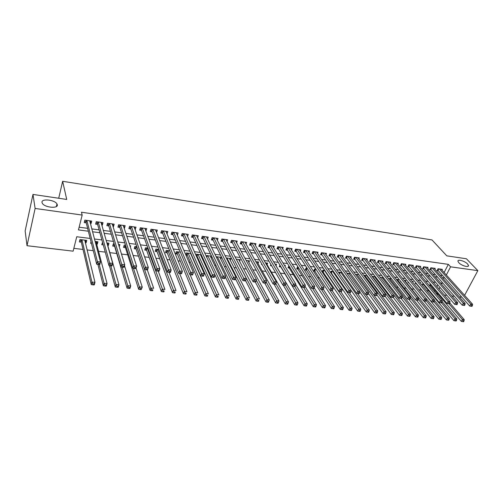 <?xml version="1.0" encoding="UTF-8"?>
<svg xmlns="http://www.w3.org/2000/svg" width="503" height="503" viewBox="0 0 503 503"><rect width="100%" height="100%" fill="white"/><g stroke="black" fill="none" stroke-linecap="round" stroke-linejoin="round"><path stroke-width="0.75" d="M57.279 204.696C58.555 208.871 44.66 207.645 42.34 203.325L42.013 202.489C40.963 198.301 54.789 199.704 56.971 203.948L57.279 204.696M467.583 263.987L468.456 265.408C469.136 267.86 461.465 265.735 458.818 262.723L457.981 261.353C457.302 258.894 464.891 260.988 467.583 263.987M461.798 297.141L459.327 296.845M454.41 296.267L451.851 295.965M446.941 295.38L444.294 295.066M438.32 294.362L436.642 294.161M73.834 248.35L83.033 249.457M87.132 249.947L93.288 250.689M98.557 251.318L105.246 252.122M109.824 252.669L116.759 253.499M121.474 254.072L127.699 254.814M133.119 255.467L138.501 256.109M144.6 256.844L149.152 257.391M155.924 258.202L159.671 258.655M167.084 259.542L170.052 259.9M178.093 260.862L180.294 261.126M188.946 262.164L190.411 262.34M199.653 263.453L200.395 263.541M204.752 264.062L205.582 264.163M214.624 265.244L215.982 265.408M224.376 266.42L226.249 266.64M234.008 267.571L236.372 267.86M243.515 268.715L246.369 269.055M252.908 269.841L256.234 270.243M262.182 270.954L265.968 271.406M271.343 272.054L275.581 272.563M280.397 273.142L284.855 273.676M289.829 274.273L293.677 274.732M299.21 275.399L302.391 275.782M308.471 276.512L311.005 276.813M317.613 277.606L319.518 277.838M326.642 278.687L327.931 278.844M335.558 279.762L336.249 279.844M373.132 284.27L373.666 284.333M380.991 285.214L381.94 285.327M388.756 286.144L390.121 286.308M396.439 287.068L398.206 287.276M404.035 287.98L406.191 288.238M411.548 288.879L414.082 289.181M418.974 289.772L421.715 290.099M426.777 290.709L428.984 290.973M90.188 238.453L76.739 236.743L73.13 251.167L27.011 245.709L35.122 208.456L82.171 215.064L78.449 229.915L88.358 231.217M35.122 208.456L32.978 194.428L25.15 230.946L27.011 245.709M90.408 223.426L91.087 223.514L91.716 221.075L84.856 220.132L84.234 222.584L86.239 222.854M101.795 224.973L102.379 225.055L103.021 222.634L96.255 221.697L95.62 224.137L97.595 224.401M113.037 226.507L113.521 226.57L114.181 224.168L107.504 223.25L106.856 225.665L108.805 225.929M124.122 228.016L124.518 228.066L125.19 225.684L118.601 224.778L117.935 227.174L119.865 227.431M135.062 229.506L136.049 227.18L129.548 226.281L128.875 228.664L130.774 228.922M145.851 230.971L146.763 228.651L140.35 227.771L139.664 230.129L141.538 230.387M156.502 232.424L157.345 230.11L151.013 229.236L150.309 231.581L152.164 231.833M167.015 233.851L167.782 231.55L161.532 230.688L160.822 233.008L162.645 233.26M177.364 235.222L178.087 232.964L171.919 232.116L171.196 234.423L172.994 234.668M187.556 236.511L188.254 234.367L182.168 233.53L181.432 235.819L183.211 236.058M197.616 237.787L198.295 235.75L192.291 234.92L191.542 237.196L193.297 237.435M207.55 239.057L208.211 237.114L202.275 236.297L201.521 238.554L203.25 238.787M217.353 240.321L218 238.46L212.14 237.655L211.373 239.893L213.083 240.126M227.035 241.572L227.664 239.793L221.88 238.994L221.1 241.22L222.791 241.446M236.592 242.811L237.209 241.107L231.493 240.321L230.707 242.528L232.38 242.754M246.03 244.037L246.633 242.402L240.994 241.622L240.195 243.817L241.842 244.043M255.354 245.257L255.945 243.685L250.375 242.918L249.563 245.093L251.192 245.313M264.565 246.464L265.138 244.948L259.636 244.194L258.819 246.351L260.428 246.571M273.657 247.658L274.223 246.2L268.791 245.451L267.967 247.595L269.551 247.816M282.648 248.84L283.202 247.438L277.826 246.696L276.996 248.828L278.568 249.042M291.526 250.01L292.067 248.658L286.76 247.922L285.918 250.041L287.471 250.255M300.297 251.167L300.825 249.859L295.582 249.142L294.733 251.242L296.267 251.45M308.961 252.317L309.483 251.054L304.302 250.343L303.447 252.431L304.963 252.632M317.525 253.449L318.034 252.229L312.916 251.525L312.055 253.6L313.551 253.801M325.988 254.575L326.491 253.393L321.43 252.701L320.562 254.757L322.039 254.958M334.35 255.687L334.847 254.543L329.842 253.858L328.968 255.901L330.427 256.102M342.618 256.788L343.103 255.681L338.161 255.002L337.28 257.033L338.72 257.234M350.792 257.882L351.264 256.807L346.378 256.134L345.492 258.152L346.919 258.347M358.865 258.957L359.337 257.92L354.508 257.253L353.609 259.259L355.024 259.447M366.85 260.026L367.309 259.014L362.537 258.36L361.638 260.353L363.034 260.541M374.748 261.082L375.2 260.101L370.478 259.454L369.573 261.434L370.95 261.617M382.55 262.132L382.997 261.176L378.331 260.529L377.413 262.497L378.778 262.685M390.265 263.163L390.705 262.233L386.09 261.598L385.172 263.553L386.524 263.742M397.898 264.188L398.332 263.283L393.767 262.654L392.843 264.597L394.176 264.779M405.443 265.2L405.871 264.32L401.356 263.704L400.432 265.634L401.746 265.81M412.906 266.206L413.328 265.351L408.864 264.735L407.933 266.653L409.235 266.829M420.288 267.2L420.703 266.364L416.289 265.754L415.352 267.665L416.641 267.841M427.588 268.181L427.996 267.37L423.633 266.766L422.69 268.665L423.966 268.835M434.812 269.155L435.214 268.363L430.895 267.766L429.946 269.652L431.209 269.822M430.367 283.925L429.606 285.434L430.845 285.585M423.086 283.296L422.457 284.547L423.715 284.698M415.717 282.673L415.233 283.648L416.503 283.805M408.273 282.057L407.933 282.743L408.926 282.862M400.74 281.441L400.551 281.825L401.098 281.894M331.056 273.192L331.741 273.274M322.222 272.092L323.498 272.249M315.928 269.193L314.545 269.017L313.696 271.035L315.161 271.218M307.019 268.074L306.088 267.954L305.246 269.985L306.729 270.168M298.002 266.942L297.531 266.879L296.695 268.923L298.197 269.105M288.873 265.791L288.043 267.848L289.565 268.036M279.932 265.131L279.284 266.76L280.825 266.948M270.878 264.496L270.425 265.659L271.645 265.81M261.711 263.893L261.459 264.547L262.126 264.628M196.522 256.473L197.258 256.568M185.934 255.159L187.386 255.342M180.363 252.154L176.339 251.645L175.622 253.883L177.389 254.097M169.7 250.808L166.179 250.368L165.474 252.619L167.26 252.839M158.891 249.45L155.892 249.073L155.194 251.343L157.005 251.569M147.932 248.073L145.461 247.765L144.782 250.048L146.612 250.274M136.822 246.677L134.905 246.439L134.232 248.74L136.087 248.966M125.561 245.263L124.203 245.093L123.543 247.407L125.423 247.646M114.137 243.829L113.357 243.729L112.71 246.061L114.615 246.3M107.623 243.006L108.34 245.521L107.774 245.451M102.555 242.371L101.738 244.703L103.247 244.892M96.639 241.629L97.305 244.15L96.645 244.068M91.024 241.742L90.615 243.32L91.452 243.421M434.378 291.501L434.944 290.401M436.937 286.528L437.805 284.83M420.231 282.881L420.502 282.34L419.691 282.233M412.812 282.296L413.246 281.422L411.963 281.265L441.747 317.418L441.483 318.688L440.722 318.613L440.314 319.392L441.074 319.468L441.483 318.688M405.468 281.397L405.908 280.504L404.148 280.284M398.043 280.485L398.489 279.567L396.238 279.291M390.542 279.567L390.988 278.631L388.241 278.285M382.946 278.643L383.405 277.675L380.142 277.266L408.53 314.061L410.53 314.262L382.073 277.505M375.332 276.656L371.95 276.235M375.596 277.008L375.276 277.706M367.146 275.631L363.656 275.191M367.693 276.367L367.511 276.757M358.865 274.588L355.351 274.248M350.478 273.538L347.41 273.148L347.189 273.645M341.996 272.469L339.336 272.136L338.928 273.054M333.414 271.387L331.169 271.111L330.572 272.481M324.724 270.3L322.901 270.067L322.109 271.928M293.897 266.886L294.079 266.445L293.589 266.383M284.994 266.313L285.377 265.351L284.333 265.219M275.996 265.703L276.575 264.245L274.959 264.044M267.074 264.641L267.665 263.126L265.458 262.849M258.045 263.566L258.643 261.994L255.845 261.642M248.91 262.478L249.519 260.843L246.099 260.416M239.654 261.384L240.277 259.686L236.234 259.177M230.286 260.277L230.927 258.511L226.231 257.92M220.804 259.164L221.458 257.316L216.101 256.643M211.518 256.065L205.972 255.643M211.732 256.517L211.197 258.045M201.269 254.782L196.277 254.153L195.937 255.172M201.804 255.945L201.477 256.914M190.889 253.474L186.374 252.908L185.764 254.757M191.744 255.417L191.624 255.776M130.334 246.96L130.635 245.904L129.956 245.816M119.249 246.791L119.877 244.546L118.507 244.376M108.34 245.521L108.981 243.182L106.894 242.918M97.305 244.15L97.934 241.792L95.117 241.434M85.372 242.666L86.12 242.76L86.736 240.384L79.946 239.529L79.342 241.918L81.323 242.163M444.124 272.538L448.324 264.358L81.461 212.235L82.171 215.064M79.128 227.205L87.623 228.331M91.835 228.89L99.104 229.858M103.348 230.424L110.421 231.361M114.697 231.933L121.594 232.851M125.895 233.423L132.61 234.316M136.942 234.888L143.481 235.762M147.838 236.341L154.207 237.183M158.59 237.768L164.789 238.592M169.197 239.177L175.233 239.981M179.665 240.572L185.544 241.352M190.002 241.943L195.724 242.704M200.194 243.301L205.765 244.043M210.26 244.64L215.68 245.363M220.201 245.961L225.476 246.665M230.009 247.269L235.14 247.948M239.692 248.557L244.684 249.218M249.255 249.828L254.116 250.469M258.699 251.085L263.427 251.707M268.03 252.324L272.62 252.934M277.241 253.55L281.705 254.141M286.339 254.757L290.677 255.335M295.324 255.952L299.543 256.511M304.202 257.134L308.301 257.681M312.973 258.297L316.953 258.831M321.637 259.454L325.504 259.963M330.201 260.592L333.954 261.088M338.657 261.717L342.304 262.201M347.02 262.824L350.56 263.295M355.281 263.924L358.714 264.383M363.449 265.012L366.781 265.452M371.522 266.087L374.754 266.515M379.501 267.143L382.632 267.565M387.392 268.193L390.422 268.596M395.188 269.231L398.125 269.621M402.897 270.256L405.745 270.639M410.523 271.274L413.277 271.639M418.056 272.274L420.728 272.626M425.513 273.267L428.091 273.607M432.882 274.248L435.378 274.575M440.175 275.216L442.583 275.531M441.955 270.117L442.351 269.344L438.075 268.759L437.126 270.627L438.371 270.796M32.978 194.428L66.723 199.44L62.655 181.294L58.719 198.251M62.655 181.294L431.989 239.931L446.809 255.851L466.4 258.762L477.85 270.645L464.59 295.355M448.324 264.358L450.575 266.816L477.85 270.645M442.583 275.537L444.79 278.021L442.376 277.706M446.343 275.015L450.575 266.816M92.59 231.77L99.896 232.732M104.159 233.291L111.276 234.228M115.571 234.788L122.506 235.7M126.825 236.265L133.578 237.152M137.929 237.724L144.499 238.585M148.882 239.164L155.282 240.006M159.684 240.585L165.921 241.402M170.347 241.981L176.415 242.779M180.866 243.364L186.77 244.137M191.247 244.728L196.994 245.483M201.496 246.074L207.085 246.81M211.606 247.401L217.051 248.117M221.584 248.708L226.884 249.406M231.443 250.004L236.592 250.683M241.17 251.28L246.181 251.94M250.771 252.544L255.65 253.185M260.258 253.789L264.999 254.411M269.621 255.021L274.236 255.625M278.869 256.234L283.352 256.819M288.005 257.435L292.362 258.008M297.028 258.617L301.259 259.171M305.943 259.787L310.055 260.328M314.746 260.944L318.739 261.466M323.442 262.088L327.327 262.597M332.037 263.214L335.803 263.71M340.531 264.327L344.19 264.811M348.919 265.433L352.471 265.898M357.212 266.521L360.657 266.974M365.411 267.596L368.749 268.036M373.509 268.659L376.747 269.086M381.513 269.709L384.657 270.124M389.429 270.752L392.472 271.148M397.251 271.777L400.199 272.167M404.984 272.796L407.845 273.167M412.636 273.795L415.396 274.16M420.194 274.789L422.872 275.141M427.676 275.77L430.26 276.109M435.064 276.744L437.566 277.071M441.596 284.22L442.124 283.189L440.521 282.988M435.68 282.372L433.07 282.038M428.229 281.422L425.538 281.083M420.703 280.467L417.918 280.114M413.089 279.498L410.209 279.134M405.387 278.517L402.413 278.14M397.596 277.53L394.528 277.14M389.712 276.531L386.549 276.128M381.739 275.512L378.47 275.097M373.672 274.487L370.302 274.06M365.511 273.45L362.034 273.01M357.256 272.4L353.672 271.947M348.9 271.337L345.203 270.872M340.437 270.262L336.639 269.784M331.879 269.174L327.962 268.677M323.215 268.074L319.185 267.565M314.444 266.961L310.294 266.433M305.572 265.829L301.297 265.288M296.581 264.691L292.18 264.132M287.483 263.534L282.956 262.956M278.272 262.365L273.613 261.767M268.942 261.176L264.15 260.567M259.498 259.976L254.568 259.347M249.928 258.756L244.86 258.114M240.233 257.53L235.027 256.863M230.418 256.279L225.061 255.599M220.477 255.015L214.97 254.317M210.399 253.732L204.74 253.015M200.194 252.437L194.378 251.695M189.851 251.123L183.872 250.362M179.37 249.79L173.227 249.01M168.744 248.438L162.438 247.639M157.98 247.074L151.504 246.25M147.065 245.684L140.412 244.835M136.005 244.276L129.17 243.408M124.788 242.848L117.771 241.962M113.414 241.409L106.208 240.491M101.883 239.937L94.482 239M436.529 294.029L437.101 292.928M439.1 289.043L439.98 287.345M85.504 240.227L86.12 242.76M166.015 231.305L167.059 233.857M155.634 229.871L156.634 232.443M145.116 228.425L146.071 231.003M134.458 226.96L135.364 229.544M123.663 225.476L124.518 228.066M112.722 223.967L113.521 226.57M101.631 222.439L102.379 225.055M90.395 220.892L91.087 223.514M438.811 268.86L438.025 270.407L469.714 306.038L470.77 304.095L439.326 268.929M471.663 305.472L471.236 306.252L471.977 306.333L472.405 305.554L471.663 305.472L470.77 304.095L472.625 304.309L441.106 269.174M438.025 270.407L437.465 269.96M469.714 306.038L471.236 306.252M472.405 305.554L472.625 304.309M429.958 284.736L461.352 321.404L462.383 319.506L464.231 319.688L449.801 302.894M448.896 303.749L462.383 319.506L463.263 320.87L462.848 321.631L463.584 321.706L463.999 320.945L463.263 320.87M464.231 319.688L463.999 320.945M462.848 321.631L461.352 321.404M431.643 267.873L430.857 269.426L462.251 305.202L463.307 303.246L432.152 267.942M464.2 304.629L463.779 305.415L464.527 305.497L464.948 304.717L464.2 304.629L463.307 303.246L465.181 303.46L433.957 268.187M430.857 269.426L430.285 268.973M462.251 305.202L463.779 305.415M464.948 304.717L465.181 303.46M424.4 266.873L423.62 268.439L454.706 304.359L455.756 302.391L424.909 266.942M456.649 303.781L456.227 304.567L456.988 304.655L457.409 303.869L456.649 303.781L455.756 302.391L457.655 302.605L426.726 267.194M423.62 268.439L423.029 267.967M454.706 304.359L456.227 304.567M457.409 303.869L457.655 302.605M417.075 265.867L416.295 267.439L447.073 303.504L448.116 301.517L417.578 265.936M449.016 302.919L448.594 303.711L449.361 303.799L449.783 303.007L449.016 302.919L448.116 301.517L450.034 301.737L419.42 266.188M416.295 267.439L415.698 266.955M447.073 303.504L448.594 303.711M449.783 303.007L450.034 301.737M409.668 264.848L408.895 266.433L439.345 302.636L440.389 300.643L410.171 264.918M441.288 302.051L440.867 302.85L441.647 302.932L442.062 302.133L441.288 302.051L440.389 300.643L442.326 300.863L412.026 265.169M408.895 266.433L408.279 265.93M439.345 302.636L440.867 302.85M442.062 302.133L442.326 300.863M422.816 283.837L453.926 320.663L454.957 318.751L456.818 318.94L442.162 301.649M441.59 302.925L454.957 318.751L455.837 320.128L455.422 320.895L456.164 320.964L456.579 320.204L455.837 320.128M456.818 318.94L456.579 320.204M455.422 320.895L453.926 320.663M415.591 282.925L446.413 319.921L447.444 317.99L449.33 318.185L434.441 300.373M433.963 301.813L447.444 317.99L448.324 319.374L447.909 320.147L448.663 320.222L449.078 319.449L448.324 319.374M449.33 318.185L449.078 319.449M447.909 320.147L446.413 319.921M423.922 300.913L438.817 319.16L439.836 317.223L441.747 317.418M426.217 300.624L440.722 318.613M440.314 319.392L438.817 319.16M416.409 300.084L431.134 318.399L432.146 316.444L434.076 316.639L404.613 280.341M418.364 299.398L432.146 316.444L433.033 317.846L432.624 318.625L433.397 318.701L433.806 317.921L433.033 317.846M434.076 316.639L433.806 317.921M432.624 318.625L431.134 318.399M402.18 263.817L401.413 265.408L431.53 301.762L432.567 299.75L402.677 263.88M433.467 301.165L433.052 301.97L433.838 302.058L434.252 301.253L433.467 301.165L432.567 299.75L434.529 299.977L404.557 264.144M401.413 265.408L400.784 264.899M431.53 301.762L433.052 301.97M434.252 301.253L434.529 299.977M408.807 299.247L423.356 317.626L424.369 315.658L426.318 315.859L397.181 279.404M410.366 298.078L424.369 315.658L425.255 317.066L424.846 317.852L425.626 317.927L426.035 317.142L425.255 317.066M426.318 315.859L426.035 317.142M424.846 317.852L423.356 317.626M394.61 262.773L393.849 264.377L423.62 300.876L424.651 298.851L395.1 262.843M425.551 300.272L425.142 301.083L425.934 301.171L426.349 300.366L425.551 300.272L424.651 298.851L426.638 299.078L397.005 263.1M393.849 264.377L393.201 263.849M423.62 300.876L425.142 301.083M426.349 300.366L426.638 299.078M401.111 298.392L415.484 316.84L416.497 314.865L418.471 315.067L389.668 278.461M402.287 296.732L416.497 314.865L417.383 316.28L416.981 317.066L417.767 317.148L418.175 316.356L417.383 316.28M418.471 315.067L418.175 316.356M416.981 317.066L415.484 316.84M386.958 261.717L386.197 263.333L415.616 299.977L416.641 297.939L387.442 261.786M417.547 299.373L417.132 300.184L417.936 300.278L418.351 299.461L417.547 299.373L416.641 297.939L418.653 298.172L389.366 262.05M386.197 263.333L385.531 262.786M415.616 299.977L417.132 300.184M418.351 299.461L418.653 298.172M393.321 297.518L407.524 316.047L408.53 314.061L409.417 315.482L409.014 316.274L409.813 316.356L410.215 315.563L409.417 315.482M410.53 314.262L410.215 315.563M409.014 316.274L407.524 316.047M379.212 260.655L378.457 262.277L407.518 299.065L408.537 297.022L379.696 260.717M409.442 298.461L409.033 299.279L409.844 299.373L410.253 298.549L409.442 298.461L408.537 297.022L410.567 297.248L381.639 260.988M378.457 262.277L377.778 261.717M407.518 299.065L409.033 299.279M410.253 298.549L410.567 297.248M385.135 296.236L399.47 315.243L400.463 313.243L402.488 313.451L374.389 276.543M372.453 276.298L400.463 313.243L401.356 314.677L400.96 315.475L401.765 315.557L402.167 314.759L401.356 314.677M402.488 313.451L402.167 314.759M400.96 315.475L399.47 315.243M371.384 259.573L370.636 261.208L399.313 298.147L400.331 296.085L371.855 259.642M401.237 297.537L400.828 298.361L401.652 298.455L402.06 297.625L401.237 297.537L400.331 296.085L402.387 296.317L373.823 259.913M370.636 261.208L369.938 260.629M399.313 298.147L400.828 298.361M402.06 297.625L402.387 296.317M376.829 294.877L391.315 314.432L392.309 312.42L394.358 312.627L366.618 275.562M364.662 275.317L392.309 312.42L393.201 313.859L392.805 314.664L393.623 314.746L394.019 313.941L393.201 313.859M394.358 312.627L394.019 313.941M392.805 314.664L391.315 314.432M363.462 258.485L362.72 260.133L391.013 297.216L392.026 295.142L363.933 258.548M392.931 296.6L392.529 297.43L393.365 297.524L393.767 296.695L392.931 296.6L392.026 295.142L394.107 295.38L365.926 258.825M362.72 260.133L362.003 259.535M391.013 297.216L392.529 297.43M393.767 296.695L394.107 295.38M368.378 293.425L383.066 313.614L384.053 311.583L386.122 311.797L358.758 274.575M356.784 274.33L384.053 311.583L384.946 313.029L384.55 313.841L385.38 313.929L385.776 313.118L384.946 313.029M386.122 311.797L385.776 313.118M384.55 313.841L383.066 313.614M355.451 257.385L354.716 259.039L382.613 296.273L383.613 294.186L355.917 257.448M384.525 295.651L384.122 296.487L384.971 296.581L385.373 295.745L384.525 295.651L383.613 294.186L385.726 294.425L357.929 257.725M354.716 259.039L353.98 258.423M382.613 296.273L384.122 296.487M385.373 295.745L385.726 294.425M359.821 291.929L374.716 312.784L375.691 310.741L377.791 310.955L365.851 294.406M348.818 273.324L375.691 310.741L376.59 312.193L376.194 313.011L377.036 313.099L377.426 312.281L376.59 312.193M377.791 310.955L377.426 312.281M376.194 313.011L374.716 312.784M347.353 256.266L346.617 257.932L374.106 295.324L375.106 293.218L347.806 256.329M376.018 294.689L375.615 295.531L376.47 295.632L376.873 294.789L376.018 294.689L375.106 293.218L377.244 293.463L349.843 256.612M346.617 257.932L345.869 257.297M374.106 295.324L375.615 295.531M376.873 294.789L377.244 293.463M339.299 273.588L366.259 311.942L367.234 309.886L369.359 310.1L357.602 293.494M340.757 272.312L367.234 309.886L368.133 311.351L367.743 312.168L368.592 312.256L368.982 311.432L368.133 311.351M369.359 310.1L368.982 311.432M367.743 312.168L366.259 311.942M339.154 255.14L338.425 256.819L365.499 294.356L366.486 292.237L339.607 255.203M367.397 293.721L367.001 294.569L367.869 294.664L368.265 293.815L367.397 293.721L366.486 292.237L368.649 292.482L341.663 255.486M338.425 256.819L337.658 256.165M365.499 294.356L367.001 294.569M368.265 293.815L368.649 292.482M330.697 272.192L357.702 311.087L358.67 309.018L360.821 309.238L349.252 292.576M332.602 271.287L358.67 309.018L359.57 310.489L359.18 311.319L360.041 311.407L360.431 310.577L359.57 310.489M360.821 309.238L360.431 310.577M359.18 311.319L357.702 311.087M330.861 253.996L330.138 255.687L356.778 293.381L357.759 291.243L331.307 254.059M358.677 292.74L358.281 293.589L359.161 293.689L359.551 292.834L358.677 292.74L357.759 291.243L359.953 291.495L333.388 254.342M330.138 255.687L329.352 255.015M356.778 293.381L358.281 293.589M359.551 292.834L359.953 291.495M322.442 271.142L349.038 310.225L350 308.144L352.175 308.364L340.795 291.633M324.353 270.249L350 308.144L350.899 309.622L350.516 310.458L351.39 310.546L351.773 309.71L350.899 309.622M352.175 308.364L351.773 309.71M350.516 310.458L349.038 310.225M322.467 252.839L321.75 254.543L347.95 292.388L348.925 290.244L322.907 252.902M349.837 291.74L349.447 292.601L350.34 292.702L350.729 291.841L349.837 291.74L348.925 290.244L351.144 290.495L325.02 253.191M321.75 254.543L320.945 253.845M347.95 292.388L349.447 292.601M350.729 291.841L351.144 290.495M314.092 270.086L340.267 309.351L341.223 307.258L343.423 307.478L332.231 290.671M330.043 290.388L341.223 307.258L342.122 308.748L341.738 309.584L342.625 309.672L343.002 308.836L342.122 308.748M343.423 307.478L343.002 308.836M341.738 309.584L340.267 309.351M313.979 251.67L313.268 253.386L339.009 291.388L339.971 289.225L314.413 251.733M340.889 290.734L340.506 291.602L341.405 291.702L341.795 290.835L340.889 290.734L339.971 289.225L342.222 289.476L316.544 252.028M313.268 253.386L312.445 252.669M339.009 291.388L340.506 291.602M341.795 290.835L342.222 289.476M305.648 269.011L331.389 308.471L332.332 306.358L334.564 306.585L323.328 289.344M321.36 289.426L333.238 307.855L332.86 308.704L333.753 308.792L334.13 307.943L333.238 307.855M334.564 306.585L334.13 307.943M332.86 308.704L331.389 308.471M305.39 250.488L304.68 252.217L329.955 290.376L330.911 288.194L305.818 250.551M331.829 289.709L331.446 290.583L332.357 290.684L332.741 289.816L331.829 289.709L330.911 288.194L333.187 288.452L307.974 250.846M304.68 252.217L303.837 251.475M329.955 290.376L331.446 290.583M332.741 289.816L333.187 288.452M297.097 267.929L322.398 307.572L323.328 305.447L325.592 305.673L314.243 287.848M312.577 288.458L324.234 306.956L323.863 307.805L324.768 307.899L325.139 307.044L324.234 306.956M325.592 305.673L325.139 307.044M323.863 307.805L322.398 307.572M296.695 249.293L295.997 251.028L320.782 289.344L321.731 287.15L297.116 249.35M322.649 288.678L322.272 289.558L323.196 289.659L323.574 288.779L322.649 288.678L321.731 287.15L324.039 287.408L299.298 249.651M295.997 251.028L295.129 250.268M320.782 289.344L322.272 289.558M323.574 288.779L324.039 287.408M288.452 266.829L313.287 306.667L314.218 304.522L316.506 304.755L305.019 286.289M303.674 287.471L315.123 306.044L314.752 306.899L315.664 306.993L316.041 306.132L315.123 306.044M316.506 304.755L316.041 306.132M314.752 306.899L313.287 306.667M287.898 248.08L287.2 249.828L311.489 288.301L312.432 286.094L288.313 248.136M313.356 287.628L312.979 288.515L313.91 288.621L314.293 287.735L313.356 287.628L312.432 286.094L314.765 286.358L290.52 248.444M287.2 249.828L286.314 249.042M311.489 288.301L312.979 288.515M314.293 287.735L314.765 286.358M279.699 265.716L280.567 266.515L304.064 305.749L304.981 303.592L307.302 303.825L295.689 284.685M294.657 286.459L305.893 305.12L305.522 305.981L306.453 306.076L306.817 305.214L305.893 305.12M307.302 303.825L306.817 305.214M305.522 305.981L304.064 305.749M278.989 246.854L278.304 248.614L302.077 287.251L303.013 285.019L279.398 246.91M303.938 286.565L303.561 287.458L304.51 287.565L304.887 286.672L303.938 286.565L303.013 285.019L305.378 285.289L281.636 247.218M278.304 248.614L277.398 247.803M302.077 287.251L303.561 287.458M304.887 286.672L305.378 285.289M283.246 285.144L294.727 304.818L295.632 302.649L297.983 302.888L275.022 264.05M285.408 285.232L296.544 304.183L296.179 305.051L297.116 305.145L297.48 304.277L296.544 304.183M297.983 302.888L297.48 304.277M296.179 305.051L294.727 304.818M269.979 245.615L269.3 247.388L292.545 286.182L293.469 283.937L270.375 245.671M294.393 285.49L294.022 286.389L294.984 286.496L295.355 285.597L294.393 285.49L293.469 283.937L295.865 284.208L272.645 245.98M269.3 247.388L268.369 246.545M292.545 286.182L294.022 286.389M295.355 285.597L295.865 284.208M274.053 284.132L285.264 303.881L286.163 301.687L288.54 301.932L266.093 262.931M275.833 283.617L287.075 303.234L286.71 304.114L287.666 304.208L288.024 303.328L287.075 303.234M288.54 301.932L288.024 303.328M286.71 304.114L285.264 303.881M260.856 244.357L260.183 246.143L282.887 285.094L283.799 282.837L261.246 244.414M284.729 284.402L284.358 285.308L285.333 285.415L285.698 284.509L284.729 284.402L283.799 282.837L286.226 283.114L263.541 244.728M260.183 246.143L259.227 245.275M282.887 285.094L284.358 285.308M285.698 284.509L286.226 283.114M264.741 283.107L275.675 302.925L276.568 300.719L278.976 300.964L257.058 261.793M266.144 281.957L277.48 302.278L277.122 303.158L278.084 303.252L278.442 302.372L277.48 302.278M278.976 300.964L278.442 302.372M277.122 303.158L275.675 302.925M251.619 243.087L250.953 244.886L273.098 284L274.003 281.724L252.003 243.138M274.927 283.296L274.569 284.208L275.55 284.321L275.914 283.409L274.927 283.296L274.003 281.724L276.461 282.001L254.323 243.458M250.953 244.886L249.978 243.986M273.098 284L274.569 284.208M275.914 283.409L276.461 282.001M255.298 282.051L265.961 301.957L266.848 299.738L269.287 299.983L247.91 260.642M256.341 280.253L267.759 301.303L267.407 302.19L268.382 302.29L268.734 301.398L267.759 301.303M269.287 299.983L268.734 301.398M267.407 302.19L265.961 301.957M242.264 241.798L241.61 243.609L263.176 282.887L264.075 280.592L242.641 241.855M265.006 282.177L264.075 280.592L266.565 280.875L265.641 283.208L265.999 282.29L265.006 282.177L264.641 283.095L265.641 283.208M244.992 242.176L266.565 280.875L265.999 282.29M241.61 243.609L240.61 242.685M263.176 282.887L264.641 283.095M245.583 280.674L256.128 300.976L256.995 298.744L259.473 298.989L238.648 259.479M236.316 259.183L257.913 300.316L257.561 301.209L258.548 301.31L258.9 300.417L257.913 300.316M258.9 300.417L258.548 301.31M257.561 301.209L256.128 300.976M232.801 240.497L232.147 242.32L253.128 281.762L254.009 279.448L233.166 240.547M254.939 281.045L254.009 279.448L256.536 279.737L255.65 282.045L255.952 281.158L254.939 281.045L254.587 281.969L255.599 282.082M235.549 240.874L256.536 279.737L255.952 281.158M232.147 242.32L231.122 241.358M253.128 281.762L254.587 281.969M223.213 239.177L222.565 241.012L242.936 280.617L243.81 278.291L223.571 239.227M244.741 279.894L243.81 278.291L246.376 278.58L245.495 280.907L245.772 280.014L244.741 279.894L244.395 280.825L245.42 280.944M225.979 239.56L246.376 278.58L245.772 280.014M222.565 241.012L221.521 240.019M242.936 280.617L244.395 280.825M213.505 237.844L212.87 239.692L232.612 279.461L233.474 277.115L213.85 237.888M234.404 278.731L233.474 277.115L236.07 277.411L235.203 279.75L235.448 278.844L234.404 278.731L234.058 279.668L235.102 279.787M216.296 238.227L236.07 277.411L235.448 278.844M212.87 239.692L211.794 238.661M232.612 279.461L234.058 279.668M235.536 278.851L246.156 299.983L247.017 297.732L249.526 297.983L229.28 258.303M226.916 258.001L247.929 299.316L247.583 300.222L248.589 300.316L248.935 299.417L247.929 299.316M248.935 299.417L248.589 300.316M247.583 300.222L246.156 299.983M225.363 276.952L236.052 298.977L236.9 296.713L239.441 296.965L219.786 257.108M217.397 256.807L237.818 298.304L237.479 299.216L238.491 299.316L238.837 298.405L237.818 298.304M238.837 298.405L238.491 299.316M237.479 299.216L236.052 298.977M206.689 257.171L225.809 297.958L226.652 295.676L229.23 295.934L210.179 255.901M207.758 255.593L227.57 297.279L227.23 298.197L228.261 298.298L228.601 297.38L227.57 297.279M228.601 297.38L228.261 298.298M227.23 298.197L225.809 297.958M203.671 236.485L203.042 238.353L222.144 278.285L222.992 275.921L204.011 236.536M223.929 277.549L222.992 275.921L225.627 276.222L224.772 278.58L224.979 277.669L223.929 277.549L223.584 278.492L224.64 278.612M206.481 236.875L225.627 276.222L224.979 277.669M203.042 238.353L201.942 237.29M222.144 278.285L223.584 278.492M195.981 255.046L197.057 256.121L215.435 296.927L216.265 294.626L218.874 294.89L200.452 254.675M198 254.367L217.183 296.242L216.85 297.16L217.893 297.267L218.227 296.342L217.183 296.242M218.227 296.342L217.893 297.267M216.85 297.16L215.435 296.927M193.712 235.115L193.095 236.995L211.53 277.096L212.367 274.713L194.045 235.165M213.303 276.348L212.367 274.713L215.039 275.015L214.196 277.398L214.372 276.474L213.303 276.348L212.964 277.304L214.033 277.423M196.547 235.505L215.039 275.015L214.372 276.474M193.095 236.995L191.97 235.894M211.53 277.096L212.964 277.304M186.085 253.776L187.191 254.889L204.916 295.883L205.733 293.557L208.38 293.827L190.599 253.437M188.116 253.128L206.651 295.186L206.324 296.116L207.381 296.217L207.708 295.292L206.651 295.186M207.708 295.292L207.381 296.217M206.324 296.116L204.916 295.883M183.406 233.7L182.853 235.404L183.62 233.725L183.017 235.618L200.766 275.889L201.59 273.487L183.947 233.776M202.527 275.135L201.59 273.487L204.3 273.795L203.47 276.191L203.614 275.26L202.527 275.135L202.2 276.097L203.281 276.222M186.487 234.121L204.3 273.795L203.614 275.26M182.853 235.404L181.866 234.48M200.766 275.889L202.2 276.097M176.069 252.493L177.201 253.65L194.252 294.821L195.057 292.482L197.736 292.752L190.121 274.707M178.106 251.871L195.975 294.117L195.654 295.054L196.723 295.16L197.05 294.224L195.975 294.117M197.05 294.224L196.723 295.16M195.654 295.054L194.252 294.821M172.812 234.228L173.397 232.317L172.812 234.228L189.851 274.669L190.668 272.249L173.724 232.367M191.605 273.909L190.668 272.249L193.416 272.557L192.599 274.978L192.706 274.028L191.605 273.909L191.278 274.877L192.379 274.996M176.289 232.719L193.416 272.557L192.706 274.028M172.799 234.209L171.624 233.046M189.851 274.669L191.278 274.877M165.921 251.192L167.078 252.387L183.438 293.746L184.23 291.388L186.953 291.665L179.646 273.55M167.971 250.595L185.154 293.035L184.834 293.978L185.921 294.085L186.242 293.142L185.154 293.035M186.242 293.142L185.921 294.085M184.834 293.978L183.438 293.746M163.06 230.896L162.469 232.814L178.785 273.425L179.59 270.985L163.362 230.94M180.527 272.657L179.59 270.985L182.375 271.306L181.57 273.739L181.64 272.783L180.527 272.657L180.206 273.632L181.319 273.758M165.965 231.298L182.375 271.306L181.64 272.783M162.469 232.814L161.256 231.594M178.785 273.425L180.206 273.632M155.647 249.872L156.823 251.085L172.479 292.652L173.258 290.275L176.012 290.558L169.027 272.381M157.703 249.306L174.176 291.935L173.862 292.884L174.969 292.998L175.283 292.048L174.176 291.935M175.283 292.048L174.969 292.998M173.862 292.884L172.479 292.652M152.572 229.456L151.994 231.386L167.562 272.167L168.348 269.709L152.862 229.494M169.291 271.387L168.348 269.709L171.177 270.029L170.385 272.481L170.423 271.519L169.291 271.387L168.97 272.375L170.102 272.5M155.502 229.858L171.177 270.029L170.423 271.519M151.994 231.386L150.749 230.123M167.562 272.167L168.97 272.375M145.235 248.539L146.436 249.784L161.362 291.545L162.129 289.15L164.921 289.432L158.256 271.174M147.297 247.998L163.047 290.822L162.739 291.778L163.859 291.891L164.167 290.935L163.047 290.822M164.167 290.935L163.859 291.891M162.739 291.778L161.362 291.545M141.947 227.991L141.374 229.94L156.181 270.891L156.955 268.413L142.23 228.029M157.892 270.105L156.955 268.413L159.816 268.74L159.042 271.211L158.728 271.224L159.036 270.237L157.892 270.105L157.584 271.098L158.728 271.224M144.902 228.4L159.816 268.74L159.036 270.237M141.374 229.94L140.104 228.626M156.181 270.891L157.584 271.098M134.685 247.18L135.929 248.507L150.089 290.426L150.837 288.012L153.679 288.301L147.329 269.929M136.759 246.671L150.837 288.012L151.761 289.69L151.46 290.659L152.598 290.772L152.899 289.803L151.761 289.69M152.899 289.803L152.598 290.772M151.46 290.659L150.089 290.426M131.176 226.507L130.617 228.469L144.631 269.595L145.392 267.099L131.453 226.545M146.329 268.803L145.392 267.099L148.297 267.426L147.536 269.922L147.19 269.935L147.492 268.935L146.329 268.803L146.027 269.803L147.19 269.935M134.156 226.916L148.297 267.426L147.492 268.935M130.617 228.469L129.315 227.111M144.631 269.595L146.027 269.803M123.996 245.804L125.278 247.18L138.652 289.288L139.394 286.855L142.267 287.144L136.043 268.011M133.465 268.363L139.394 286.855L140.318 288.546L140.023 289.521L141.173 289.634L141.469 288.659L140.318 288.546M141.469 288.659L142.267 287.144L141.173 289.634M140.023 289.521L138.652 289.288M120.267 225.004L119.72 226.985L132.918 268.281L133.66 265.766L120.525 225.042M134.597 267.483L133.66 265.766L136.609 266.1L135.86 268.615L135.477 268.621L135.779 267.615L134.597 267.483L134.301 268.489L135.477 268.621M123.273 225.419L136.609 266.1L135.779 267.615M119.72 226.985L118.381 225.57M132.918 268.281L134.301 268.489M113.169 244.401L114.477 245.841L127.058 288.131L127.781 285.679L130.698 285.974L124.493 265.634M122.216 267.124L127.781 285.679L128.705 287.383L128.416 288.364L129.585 288.483L129.875 287.502L128.705 287.383M129.875 287.502L130.698 285.974L129.975 288.42L129.585 288.483M128.416 288.364L127.058 288.131M109.208 223.483L108.673 225.476L121.028 266.948L121.757 264.408L109.459 223.514M122.694 266.137L121.757 264.408L124.75 264.748L124.015 267.288L123.6 267.288L123.895 266.276L122.694 266.137L122.405 267.156L123.6 267.288M112.238 223.898L124.75 264.748L123.895 266.276M108.673 225.476L107.302 224.005M121.028 266.948L122.405 267.156M109.403 265.666L115.294 286.962L116.004 284.491L118.966 284.792L107.057 242.936M102.197 242.987L102.939 243.773M110.798 265.854L116.004 284.491L116.929 286.207L116.639 287.194L117.828 287.314L118.111 286.326L116.929 286.207M118.111 286.326L118.966 284.792L118.249 287.257L117.828 287.314M116.639 287.194L115.294 286.962M97.997 221.942L97.475 223.948L108.962 265.597L109.679 263.038L98.236 221.974M110.616 264.779L109.679 263.038L112.71 263.383L111.999 265.936L111.547 265.936L111.829 264.911L110.616 264.779L110.333 265.804L111.547 265.936M101.053 222.364L112.71 263.383L111.829 264.911M97.475 223.948L96.067 222.42M108.962 265.597L110.333 265.804M97.896 264.402L103.36 285.773L104.052 283.283L107.057 283.585L95.985 241.547M99.217 264.559L104.052 283.283L104.976 285.006L104.699 286.006L105.9 286.125L106.177 285.132L104.976 285.006M106.177 285.132L107.057 283.585L106.359 286.069L105.9 286.125M104.699 286.006L103.36 285.773M89.836 221.238L89.98 220.836M86.635 220.377L86.12 222.401L96.721 264.226L97.419 261.642L86.862 220.408M98.355 263.396L97.419 261.642L100.499 261.994L99.801 264.572L99.311 264.565L99.594 263.534L98.355 263.396L98.079 264.427L99.311 264.565M89.716 220.798L100.499 261.994L99.594 263.534M86.12 222.401L84.68 220.811M96.721 264.226L98.079 264.427M85.02 240.17L84.856 240.522M79.801 240.088L81.216 241.698L91.25 284.566L91.923 282.057L94.973 282.365L84.762 240.132M81.932 239.78L91.923 282.057L92.848 283.793L92.577 284.799L93.797 284.924L94.067 283.918L92.848 283.793M94.067 283.918L94.973 282.365L94.294 284.868L93.797 284.924M92.577 284.799L91.25 284.566M438.515 268.816L437.805 270.212M430.291 284.994L430.662 284.27M430.505 285.182L430.851 284.497M431.354 267.829L430.643 269.237M424.111 266.835L423.407 268.244M416.786 265.823L416.088 267.244M409.385 264.804L408.688 266.238M423.168 284.101L423.388 283.661M423.375 284.296L423.583 283.887M401.897 263.773L401.205 265.213M394.327 262.736L393.642 264.182M386.675 261.679L385.99 263.138M378.935 260.617L378.25 262.082M371.107 259.535L370.428 261.013M364.009 275.657L364.191 275.26M363.185 258.448L362.518 259.932M355.772 274.827L356.042 274.236M355.954 275.072L356.319 274.267M355.181 257.347L354.508 258.838M347.623 274.254L348.082 273.236M347.799 274.506L348.353 273.267M347.076 256.228L346.416 257.737M339.393 273.663L340.028 272.224M339.588 273.865L340.298 272.255M338.884 255.103L338.223 256.618M331.257 272.651L331.886 271.199M331.446 272.852L332.156 271.23M330.59 253.958L329.937 255.486M323.02 271.62L323.649 270.161M323.215 271.827L323.913 270.199M322.203 252.808L321.555 254.342M314.689 270.583L315.312 269.118M314.884 270.79L315.576 269.149M313.715 251.638L313.073 253.185M306.264 269.533L306.88 268.055M306.453 269.74L307.1 268.193M305.126 250.456L304.491 252.009M297.738 268.47L298.222 267.288M297.927 268.677L298.392 267.552M296.437 249.255L295.802 250.827M289.112 267.395L289.407 266.659M289.3 267.602L289.571 266.923M287.641 248.048L287.012 249.626M278.737 246.822L278.115 248.407M269.727 245.583L269.111 247.18M260.604 244.326L259.994 245.936M251.374 243.056L250.771 244.678M242.025 241.767L241.427 243.402M232.556 240.465L231.971 242.106M222.974 239.145L222.395 240.799M213.272 237.806L212.694 239.478M226.425 258.303L226.551 257.957M216.529 257.523L216.806 256.731M216.674 257.813L217.038 256.763M206.645 257.077L207.179 255.524M206.796 257.335L207.412 255.549M203.438 236.454L202.872 238.139M196.893 255.901L197.434 254.298M197.057 256.121L197.66 254.323M193.485 235.083L192.926 236.781M187.028 254.675L187.562 253.059M187.191 254.889L187.789 253.084M177.037 253.43L177.565 251.802M177.201 253.65L177.785 251.827L177.194 253.638M173.189 232.292L172.648 234.008M166.921 252.166L167.442 250.525M167.078 252.387L167.656 250.557L167.071 252.374M162.84 230.864L162.312 232.6M156.678 250.89L157.188 249.237M156.829 251.11L157.401 249.268M152.359 229.425L151.837 231.166M146.298 249.595L146.801 247.935M146.448 249.821L147.008 247.96M141.739 227.96L141.224 229.72M135.785 248.287L136.275 246.608M135.929 248.507L136.483 246.633M130.975 226.482L130.472 228.249M125.128 246.96L125.587 245.357M125.278 247.18L125.7 245.703M120.066 224.979L119.569 226.765M114.338 245.615L114.495 245.036M114.477 245.841L114.602 245.389M109.013 223.458L108.529 225.256M97.808 221.911L97.331 223.728M86.447 220.352L85.988 222.175M81.084 241.471L81.524 239.73M81.216 241.698L81.712 239.749M468.456 265.408L467.985 266.307M56.971 203.948L56.38 206.519M163.041 230.896L162.456 232.788M156.823 251.085L157.382 249.262M152.547 229.45L151.975 231.349M146.436 249.784L146.983 247.954M141.915 227.985L141.356 229.89M135.911 248.463L136.451 246.633M131.138 226.501L130.598 228.412M125.253 247.124L125.681 245.634M120.223 224.998L119.689 226.916M114.451 245.772L114.577 245.313M109.157 223.477L108.635 225.401M97.94 221.93L97.437 223.866M86.573 220.371L86.082 222.307M81.178 241.597L81.649 239.742"/></g></svg>
